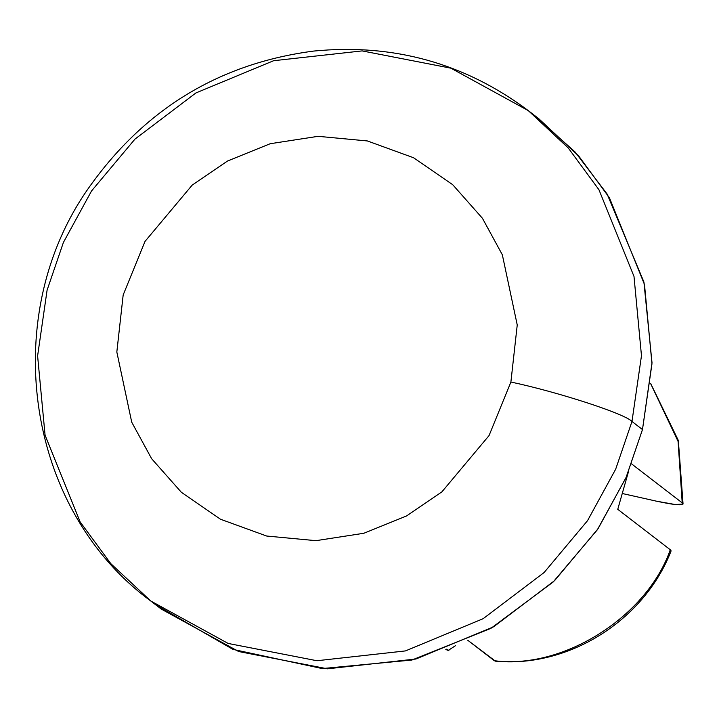 <?xml version="1.0" encoding="UTF-8"?>
<svg xmlns="http://www.w3.org/2000/svg" width="719" height="719" viewBox="0 0 719 719"><rect width="100%" height="100%" fill="white"/><g stroke="black" fill="none" stroke-linecap="round" stroke-linejoin="round"><path stroke-width="1.08" d="M656.447 501.179L623.265 493.728L656.447 501.179C676.112 505.358 684.704 505.924 682.214 502.869L683.023 504.001L675.393 504.558L656.447 501.179M445.816 649.491L448.926 650.722L445.951 649.446L448.314 650.371L446.733 649.149L448.314 650.371L455.46 645.698M671.079 550.79L670.27 549.747C646.929 616.857 563.013 669.775 494.321 660.707L495.535 661.174C568.459 668.167 644.233 620.398 671.07 551.006M650.614 383.56L678.08 441.385L682.214 502.869L678.08 441.385L650.614 383.56M495.454 661.165L467.79 640.287L494.321 660.707C563.013 669.775 646.929 616.857 670.27 549.747L617.756 509.322L628.334 472.167L617.756 509.322L670.27 549.747M631.606 463.908L682.214 502.869L631.606 463.908M510.894 382.023L517.24 324.97L502.338 254.796L482.44 218.288L452.691 184.675L413.56 157.749L367.382 140.951L318.113 136.322L270.227 143.71L227.501 161.038L192.153 185.151L145.022 241.395L123.174 294.961L116.829 352.013L131.73 422.197L151.628 458.704L181.377 492.308L220.508 519.244L266.677 536.032L315.947 540.67L363.832 533.273L406.568 515.945L441.915 491.841L489.046 435.588L510.894 382.023L489.046 435.588L441.915 491.841L406.568 515.945L363.832 533.273L315.947 540.67L266.677 536.032L220.508 519.244L181.377 492.308L151.628 458.704L131.73 422.197L116.829 352.013L123.174 294.961L145.022 241.395L192.153 185.151L227.501 161.038L270.227 143.71L318.113 136.322L367.382 140.951L413.56 157.749L452.691 184.675L482.44 218.288L502.338 254.796L517.24 324.97L510.894 382.023C558.663 392.197 625.251 413.901 631.974 421.478L641.474 355.716L633.996 276.429L598.945 189.735L568.235 147.952L528.285 110.618L568.235 147.952L598.945 189.735L633.996 276.429L641.474 355.716L631.974 421.478C625.251 413.901 558.663 392.197 510.894 382.023M150.792 601.012L228.157 643.451L316.953 660.734L405.462 650.911L483.132 618.7L544.112 572.522L587.531 520.673L615.68 469.183L631.974 421.478L615.68 469.183L587.531 520.673L544.112 572.522L483.132 618.7L405.462 650.911L316.953 660.734L228.157 643.451L150.792 601.012L110.843 563.678L80.124 521.895L45.081 435.202L37.604 355.914L47.095 290.152L63.398 242.456L91.538 190.966L134.956 139.118L195.945 92.931L273.606 60.72L362.115 50.905L450.912 68.188L528.285 110.618C464.771 63.146 393.248 43.293 313.709 51.067C221.443 63.128 147.638 107.068 92.311 182.905C-2.49 311.003 23.853 508 150.792 601.012L161.29 609.101L238.663 651.531L327.46 668.814L415.968 658.999L493.638 626.788L554.619 580.601L598.037 528.753L626.177 477.263L642.48 429.567L651.971 363.805L644.494 284.517L609.451 197.824L578.732 156.041L538.783 118.707L528.285 110.618M631.974 421.478L642.48 429.567L631.974 421.478M533.489 114.725L575.029 151.925L607.106 194.013L643.909 282.01L652.007 362.727L642.48 429.567L625.97 477.749L597.354 529.759L553.109 582.048L490.933 628.343L411.888 660.042L322.229 668.571L232.974 649.401L156.086 604.994M650.632 383.425L678.341 440.468L683.05 504.01"/></g></svg>
